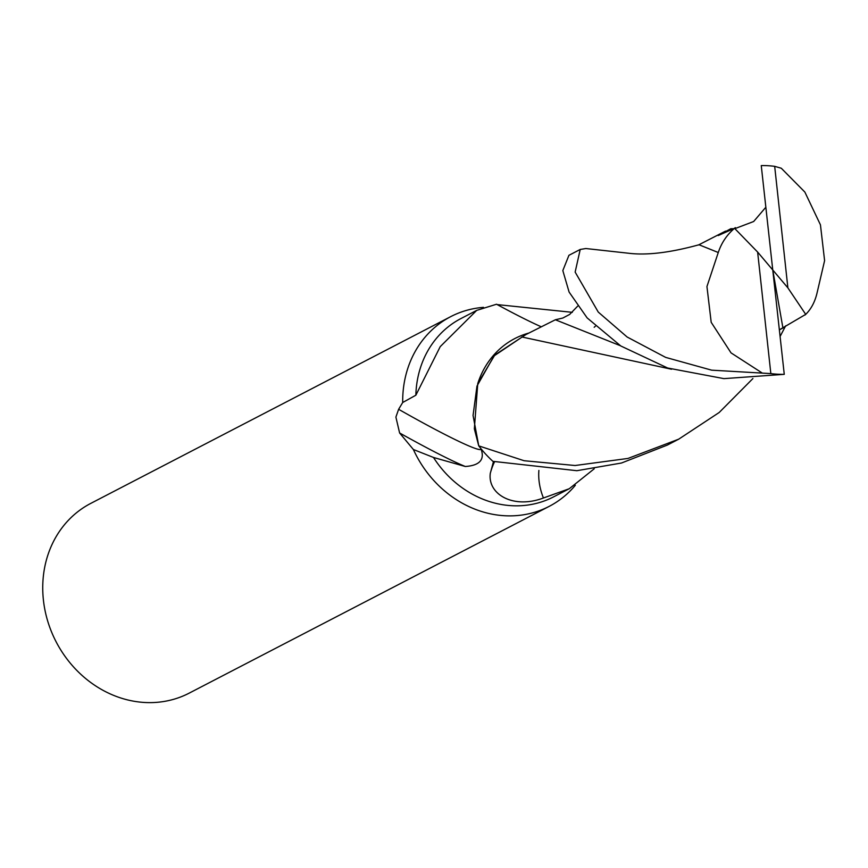 <?xml version="1.0" encoding="UTF-8"?>
<svg xmlns="http://www.w3.org/2000/svg" width="868" height="868" viewBox="0 0 868 868"><rect width="100%" height="100%" fill="white"/><g stroke="black" fill="none" stroke-linecap="round" stroke-linejoin="round"><path stroke-width="1.3" d="M483.498 307.359A106.883 94.547 62.6 0 0 450.763 316.614L90.804 503.375A106.883 94.547 62.6 0 0 43.4 599.972A106.883 94.547 62.6 0 0 189.246 693.109L549.205 506.359A106.883 94.547 62.6 0 0 575.332 485.277M525.596 334.701L494.022 355.913L476.977 386.076L473.06 415.446L478.659 445.599L474.351 428.857L477.747 383.645A91.704 81.115 62.6 0 1 481.914 373.077A91.704 81.115 62.6 0 1 528.786 333.073M480.926 448.637L481.1 449.147C484.876 459.714 479.613 465.498 465.324 466.496L433.49 457.458L413.374 449.505A106.883 94.547 62.6 0 0 549.205 506.359M413.374 449.505L399.606 432.969L395.895 417.096L398.618 409.295L402.698 402.502L415.859 395.211L440.228 346.636L476.706 310.375L496.539 304.234A116.312 7.606 30.3 0 0 541.122 326.726M538.887 470.434A116.312 76.623 -162.6 0 0 543.433 497.993C512.988 509.44 487.425 494.022 490.301 473.299L493.491 461.526M594.222 468.796L569.245 488.738L543.433 497.993M450.763 316.614A106.883 94.547 62.6 0 0 402.698 402.502M433.49 457.458A100.471 88.872 62.6 0 0 553.545 496.887L569.245 488.738M481.1 449.147A110.377 7.226 30.3 0 1 398.618 409.295M465.324 466.496A115.911 7.584 30.3 0 1 399.606 432.969M497.223 304.603L572.327 312.328M595.307 326.303L594.179 327.279M525.899 334.549L494.825 355.001L477.747 383.645M752.914 378.546L719.214 412.474L678.668 439.197L627.998 458.434L575.093 465.508L524.098 460.724L478.756 445.881L473.06 415.479L476.977 386.076L494.011 355.934L525.607 334.69M476.706 310.375L461.006 318.523A100.471 88.872 62.6 0 0 415.859 395.211M478.756 445.881A106.883 94.547 62.6 0 0 492.905 461.342L576.862 470.706L621.466 463.024L667.373 445.056L678.668 439.197M770.838 373.598L711.673 370.169L665.647 357.388L627.119 337.001L598.269 312.089L575.148 272.096L580.225 249.452L568.931 255.311L562.822 270.588L569.104 292.071L587.126 317.883L620.794 345.974L667.655 368.01L723.934 378.632L784.26 374.336L772.759 269.97L757.634 252.067L770.838 373.598A106.883 94.547 62.6 0 0 784.26 374.336M521.722 336.947L671.572 369.236M805.146 314.932C811.103 309.312 815.128 301.706 817.244 292.115M779.366 329.829L805.721 314.379L787.884 287.861L774.679 166.331A106.883 94.547 62.6 0 0 761.258 165.593L772.759 269.97L787.884 287.861M620.392 345.714L555.357 319.771L525.617 334.701M817.124 292.668L824.6 260.628L820.444 224.834L804.853 192.056L781.287 168.24L774.679 166.331M580.225 249.452L585.857 248.53L628.497 253.228C646.638 255.517 670.15 252.696 699.022 244.765L718.27 252.512L706.943 286.548L711.196 322.31L731.03 352.875L761.974 372.86M733.503 228.729L730.834 228.707L718.237 235.543L734.523 228.284L757.634 252.067M735.326 227.622C727.08 234.425 721.341 242.899 718.107 253.044M765.836 207.235L753.652 221.514L734.881 228.653M772.759 269.97L782.827 327.442M494.5 461.83A160.591 105.798 -162.6 0 0 490.301 473.299M779.366 329.883L785.106 326.856M577.621 306.187L569.668 314.422L562.822 318.035L555.357 319.771M780.093 336.459L785.67 325.847M725.572 231.094L698.382 245.036"/></g></svg>
